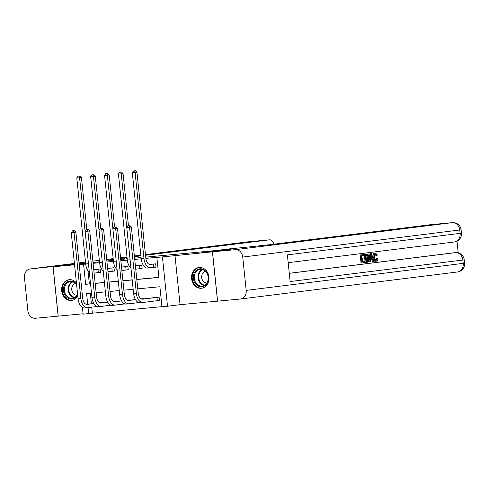 <?xml version="1.0" encoding="UTF-8"?>
<svg xmlns="http://www.w3.org/2000/svg" width="489" height="489" viewBox="0 0 489 489"><rect width="100%" height="100%" fill="white"/><g stroke="black" fill="none" stroke-linecap="round" stroke-linejoin="round"><path stroke-width="0.73" d="M76.431 282.923A10.452 8.698 -97.1 0 0 69.291 279.677A10.452 8.698 -97.1 0 0 69.071 279.702A10.452 8.698 -97.1 0 0 61.718 291.022A10.452 8.698 -97.1 0 0 71.437 300.478A10.452 8.698 -97.1 0 0 71.657 300.454A10.452 8.698 -97.1 0 0 77.782 295.973M201.346 288.272A10.452 8.698 -97.1 0 0 201.566 288.253A10.452 8.698 -97.1 0 0 208.919 276.933A10.452 8.698 -97.1 0 0 199.2 267.477A10.452 8.698 -97.1 0 0 198.98 267.501A10.452 8.698 -97.1 0 0 191.627 278.822A10.452 8.698 -97.1 0 0 201.346 288.272M91.743 307.165L92.366 313.186L83.124 314.17L82.433 307.471M30.287 268.938A8.044 6.693 -97.1 0 0 30.116 268.956L74.42 263.443L30.287 268.938L74.499 264.225L53.105 266.798L58.203 316.126L83.087 313.785M240.515 298.999A8.044 6.693 -97.1 0 0 246.187 290.387L463.211 263.357A8.044 6.693 82.9 0 1 457.545 271.97L240.515 298.999A8.044 6.693 -97.1 0 1 240.35 299.017L217.532 301.157L212.434 251.829L162.415 256.914L167.507 306.242L161.957 306.762L159.891 286.762L137.77 288.84M174.964 255.35L180.062 304.678L217.532 301.157M180.062 304.678L167.507 306.242M92.366 313.186L161.945 306.652M246.187 290.387L242.74 257.061A8.044 6.693 -97.1 0 0 235.252 249.683L212.489 251.823L230.942 249.524L201.743 252.269L230.887 249.531L212.434 251.829M90.312 293.302L91.394 303.748M157.629 300.662L159.445 300.49L159.096 297.159L152.446 297.844M145.245 298.736L141.144 298.846M131.37 300.044L127.268 300.148M117.488 301.346L113.387 301.45M103.613 302.648L99.511 302.758M136.81 279.512L158.925 277.434L156.859 257.434L160.551 256.976L145.838 258.357M141.211 258.791L134.732 259.402M127.329 260.093L120.85 260.704M113.454 261.401L106.969 262.006M99.573 262.703L93.093 263.314M87.977 270.729L89.334 283.858L90.532 283.742M95.159 283.308L104.414 282.44M109.035 282.006L118.289 281.138M122.916 280.704L132.171 279.83M136.798 279.396L158.913 277.318M154.188 267.33L155.997 267.159L155.655 263.828L149.469 264.408M140.306 268.638L142.122 268.467L141.773 265.13L135.594 265.71M126.431 269.94L128.24 269.769L127.898 266.438L121.712 267.018M112.549 271.242L114.359 271.071L114.016 267.74L107.837 268.32M98.668 272.544L100.483 272.379L100.135 269.042L93.955 269.622M120.722 259.476L127.201 258.864M134.603 258.168L141.083 257.562M145.71 257.128L215.032 250.612L201.743 252.269L229.579 248.864A33.509 0.471 -5.9 0 0 275.79 243.956L430.075 224.744A8.044 4.462 -95.4 0 1 430.149 224.732A8.044 4.462 -95.4 0 1 430.222 224.726M85.667 263.736L79.187 264.347M74.56 264.781L53.105 266.798M85.679 263.889L79.218 264.69M79.224 264.726L83.576 264.317L85.648 284.317L90.544 283.858M85.697 264.054L83.576 264.317M156.859 257.434L162.415 256.914M106.865 260.992L113.326 260.191L106.865 260.992M79.126 263.785L85.606 263.18L79.126 263.785M93.008 262.483L99.487 261.878L93.008 262.483M91.51 293.186L86.608 293.651L87.702 304.207M88.057 307.624L88.674 313.645M133.142 289.274L123.894 290.148M119.267 290.582L110.013 291.45M105.386 291.884L96.137 292.752M95.172 283.424L104.42 282.55M109.047 282.116L118.301 281.248M122.928 280.814L132.183 279.946M89.334 283.858L85.648 284.317M150.801 264.286L149.61 264.439M153.497 264.036L150.202 264.445A6.699 3.716 -95.4 0 1 150.141 264.457A6.699 3.716 -95.4 0 1 145.826 258.241L136.944 172.317L135.098 172.55L143.98 258.473A10.055 5.575 84.6 0 0 150.459 267.789A10.055 5.575 84.6 0 0 150.551 267.783L153.839 267.373L153.497 264.036L153.846 263.999M155.997 267.128L153.839 267.373M134.64 170.826L133.534 170.93L134.64 170.826L135.098 172.55L132.323 172.806L141.205 258.73A10.055 5.575 84.6 0 0 147.678 268.051A10.055 5.575 84.6 0 0 147.776 268.039L150.361 267.801M132.323 172.806L133.534 170.93M135.38 170.734L136.944 172.317M159.438 300.46L157.281 300.698L156.938 297.367L142.574 299.158A6.699 3.716 -95.4 0 1 142.513 299.164A6.699 3.716 -95.4 0 1 138.198 292.948L131.382 227.024L129.536 227.257L136.352 293.18A10.055 5.575 84.6 0 0 142.831 302.502A10.055 5.575 84.6 0 0 142.922 302.489L157.281 300.698M156.938 297.367L157.287 297.33M154.249 297.612L141.981 299.146M129.078 225.533L127.971 225.637L129.078 225.533L129.536 227.257L126.761 227.513L133.576 293.443A10.055 5.575 84.6 0 0 140.05 302.758A10.055 5.575 84.6 0 0 140.147 302.752L142.733 302.508M128.436 225.576L123.069 173.619L121.223 173.852L126.767 227.507L127.971 225.637M129.817 225.441L131.382 227.024M136.926 265.588L135.734 265.741M142.116 268.43L139.958 268.675L139.616 265.344L136.327 265.753A6.699 3.716 -95.4 0 1 136.266 265.759A6.699 3.716 -95.4 0 1 135.374 265.655M139.616 265.344L139.964 265.301M135.728 269.06A10.055 5.575 84.6 0 0 136.578 269.097A10.055 5.575 84.6 0 0 136.669 269.084L139.958 268.675M120.765 172.128L119.652 172.232L120.765 172.128L121.223 173.852L118.448 174.115L127.323 260.038A10.055 5.575 84.6 0 0 130.985 268.345M118.448 174.115L119.652 172.232M121.498 172.036L123.069 173.619M123.045 266.89L121.853 267.043M128.234 269.732L126.083 269.977L125.734 266.646L122.446 267.055A6.699 3.716 -95.4 0 1 122.384 267.061A6.699 3.716 -95.4 0 1 121.498 266.957M125.734 266.646L126.083 266.609M121.847 270.362A10.055 5.575 84.6 0 0 122.696 270.399A10.055 5.575 84.6 0 0 122.794 270.386L126.083 269.977M114.554 226.878L109.188 174.928L107.342 175.154L119.695 294.745A10.055 5.575 84.6 0 0 126.174 304.066A10.055 5.575 84.6 0 0 126.266 304.054L128.858 303.81M106.883 173.43L105.771 173.534L106.883 173.43L107.342 175.154L104.567 175.417L113.448 261.34A10.055 5.575 84.6 0 0 117.103 269.647M104.567 175.417L105.771 173.534M107.623 173.338L109.188 174.928M109.163 268.198L107.977 268.351M114.359 271.04L112.201 271.285L111.859 267.948L108.57 268.357A6.699 3.716 -95.4 0 1 108.503 268.363A6.699 3.716 -95.4 0 1 107.617 268.259M111.859 267.948L112.207 267.911M107.971 271.664A10.055 5.575 84.6 0 0 108.821 271.701A10.055 5.575 84.6 0 0 108.913 271.695L112.201 271.285M100.679 228.186L95.306 176.229L93.46 176.456L99.01 230.117M93.002 174.732L91.895 174.842L93.002 174.732L93.46 176.456L90.685 176.718L99.567 262.642A10.055 5.575 84.6 0 0 103.222 270.955M90.685 176.718L91.895 174.842M93.741 174.64L95.306 176.229M135.477 299.616L128.699 300.46A6.699 3.716 -95.4 0 1 128.638 300.466A6.699 3.716 -95.4 0 1 124.316 294.256L117.507 228.326L115.661 228.559L122.47 294.482A10.055 5.575 84.6 0 0 128.949 303.803A10.055 5.575 84.6 0 0 129.041 303.791L138.687 302.593M143.094 299.005L143.057 298.669L141.242 298.895M143.057 298.669L143.405 298.632M135.435 299.537L128.106 300.448M115.202 226.835L114.09 226.939L115.202 226.835L115.661 228.559L112.886 228.821L114.09 226.939M115.942 226.743L117.507 228.326M121.602 300.918L114.817 301.762A6.699 3.716 -95.4 0 1 114.756 301.774A6.699 3.716 -95.4 0 1 110.441 295.558L103.625 229.634L101.779 229.861L108.595 295.79A10.055 5.575 84.6 0 0 115.068 305.105A10.055 5.575 84.6 0 0 115.159 305.099L124.811 303.895M129.212 300.313L129.182 299.977L127.366 300.203M129.182 299.977L129.53 299.934M121.553 300.839L114.224 301.756M101.321 228.137L100.214 228.241L101.321 228.137L101.779 229.861L99.004 230.123L105.82 296.047A10.055 5.575 84.6 0 0 112.293 305.368A10.055 5.575 84.6 0 0 112.384 305.356L114.976 305.118M99.004 230.123L100.214 228.241M102.06 228.045L103.625 229.634M107.721 302.226L100.942 303.07A6.699 3.716 -95.4 0 1 100.875 303.076A6.699 3.716 -95.4 0 1 96.559 296.86L89.744 230.936L87.904 231.163L94.713 297.092A10.055 5.575 84.6 0 0 101.192 306.414A10.055 5.575 84.6 0 0 101.284 306.401L110.93 305.197M115.337 301.615L115.3 301.279L113.485 301.505M115.3 301.279L115.648 301.242M107.678 302.147L100.349 303.058M87.445 229.439L86.333 229.549L87.445 229.439L87.904 231.163L85.123 231.425L91.938 297.355A10.055 5.575 84.6 0 0 98.417 306.67A10.055 5.575 84.6 0 0 98.509 306.664L101.095 306.42M86.797 229.488L81.431 177.531L79.585 177.764L85.129 231.419L86.333 229.549M88.179 229.347L89.744 230.936M95.288 269.5L94.096 269.653M100.477 272.342L98.32 272.587L97.977 269.256L94.689 269.665A6.699 3.716 -95.4 0 1 94.628 269.671A6.699 3.716 -95.4 0 1 93.741 269.567M97.977 269.256L98.326 269.213M94.09 272.972A10.055 5.575 84.6 0 0 94.939 273.009A10.055 5.575 84.6 0 0 95.031 272.996L98.32 272.587M79.126 176.04L78.014 176.144L79.126 176.04L79.585 177.764L76.81 178.02L85.685 263.95A10.055 5.575 84.6 0 0 89.346 272.257M76.81 178.02L78.014 176.144M79.866 175.948L81.431 177.531M93.845 303.528L87.06 304.372A6.699 3.716 -95.4 0 1 86.999 304.378A6.699 3.716 -95.4 0 1 82.678 298.168L75.868 232.238L74.022 232.471L80.832 298.394A10.055 5.575 84.6 0 0 87.311 307.715A10.055 5.575 84.6 0 0 87.403 307.703L97.048 306.505M101.455 302.917L101.425 302.581L99.609 302.807M101.425 302.581L101.773 302.544M93.796 303.449L86.467 304.36M73.564 230.747L72.451 230.851L73.564 230.747L74.022 232.471L71.247 232.727L78.057 298.657A10.055 5.575 84.6 0 0 84.536 307.978A10.055 5.575 84.6 0 0 84.628 307.966L87.219 307.722M71.247 232.727L72.451 230.851M74.304 230.655L75.868 232.238M203.803 269.659A9.046 7.524 82.9 0 1 207.819 281.695A9.046 7.524 82.9 0 1 197.923 285.949A9.046 7.524 82.9 0 1 193.907 273.913A9.046 7.524 82.9 0 1 203.803 269.659M198.51 285.301A8.38 6.968 -97.1 0 0 202.269 286.071A8.38 6.968 -97.1 0 0 208.167 279.182A8.38 6.968 -97.1 0 0 203.956 270.215A8.38 6.968 -97.1 0 0 200.197 269.445A8.38 6.968 -97.1 0 0 194.292 276.334A8.38 6.968 -97.1 0 0 198.51 285.301M205.38 271.261A5.966 4.963 -97.1 0 0 201.657 276.377A5.966 4.963 -97.1 0 0 204.683 282.453A5.966 4.963 -97.1 0 0 206.847 283.033M200.093 267.446A10.391 8.643 -97.1 0 0 199.579 267.495A10.391 8.643 -97.1 0 0 192.263 276.034A10.391 8.643 -97.1 0 0 197.483 287.153A10.391 8.643 -97.1 0 0 202.146 288.113A10.391 8.643 -97.1 0 0 202.654 288.027M77.635 294.567A9.046 7.524 82.9 0 1 75.508 297.446A9.046 7.524 82.9 0 1 64.927 295.118A9.046 7.524 82.9 0 1 66.4 282.563A9.046 7.524 82.9 0 1 76.571 284.286M76.626 284.806A8.38 6.968 -97.1 0 0 70.288 281.646A8.38 6.968 -97.1 0 0 67.109 283.07A8.38 6.968 -97.1 0 0 64.878 292.844A8.38 6.968 -97.1 0 0 72.36 298.272A8.38 6.968 -97.1 0 0 75.538 296.847A8.38 6.968 -97.1 0 0 77.58 294.023M75.471 283.461A5.966 4.963 -97.1 0 0 73.711 284.384A5.966 4.963 -97.1 0 0 72.03 291.053A5.966 4.963 -97.1 0 0 76.938 295.24M70.184 279.653A10.391 8.643 -97.1 0 0 69.67 279.696A10.391 8.643 -97.1 0 0 65.728 281.462A10.391 8.643 -97.1 0 0 62.959 293.583A10.391 8.643 -97.1 0 0 72.238 300.313A10.391 8.643 -97.1 0 0 72.745 300.234M375.338 260.392L376.371 258.235L377.911 258.333C377.838 260.056 377.331 261.022 376.377 261.224L375.491 261.303C374.109 261.26 373.278 259.959 373.009 257.397C372.783 254.94 373.321 253.504 374.629 253.1L375.515 253.021L377.465 255.13L375.98 255.533L374.696 254.029M369.849 261.933L370.778 253.712L371.481 253.626L374.067 261.407L373.407 261.487L372.649 259.091L370.76 259.323L370.509 261.847L368.957 262.018L369.097 260.79M369.305 258.974L369.892 253.797L371.481 253.626M373.407 261.487L372.52 261.572L371.768 259.201M364.409 257.935L364.507 258.858L362.178 259.146L362.465 261.915L365.075 261.591L365.173 262.514L361.933 262.917L361.047 263.003L360.222 255.001L364.232 254.531L364.329 255.454L361.829 255.765L362.08 258.223L364.409 257.935L362.08 258.198M362.459 261.89L365.075 261.591M289.28 273.29L453.713 252.813A8.044 4.462 -95.4 0 1 453.786 252.801A8.044 4.462 -95.4 0 1 453.865 252.795M458.205 252.862L457.001 241.205M365.045 261.597L364.311 254.494L367.508 254.237L368.211 254.732L369.238 257.911C369.513 260.472 368.969 261.902 367.612 262.208L366.023 262.41L365.197 254.408L366.616 254.323M235.252 249.683L452.276 222.654A8.044 6.693 82.9 0 1 459.77 230.032L460.112 233.363L287.379 254.879L290.13 281.542L462.869 260.026L463.211 263.357L464.55 263.161L464.208 259.824L462.869 260.026A8.044 6.693 82.9 0 0 455.381 252.654L453.713 252.813M217.587 301.151L212.489 251.823M361.933 262.917L361.108 254.916L360.222 255.001M361.108 254.916L364.232 254.531M366.554 261.407L368.455 260.6L368.614 257.972L367.563 255.215L365.919 255.252L366.554 261.407M366.023 262.41L365.167 262.489M365.197 254.408L364.311 254.494M366.548 261.383L367.563 260.68L367.728 258.058L366.677 255.301L365.925 255.227M367.465 261.291L366.579 261.377M368.455 260.6L367.563 260.68M368.614 257.972L367.728 258.058M367.563 255.215L366.677 255.301M371.078 256.108L370.851 258.381L372.361 258.192L371.224 254.592L371.078 256.108M370.778 253.712L369.892 253.797M370.858 258.351L371.475 258.271L371.01 256.798M372.361 258.192L371.475 258.271M376.866 255.454L375.583 253.944C374.647 254.304 374.293 255.399 374.519 257.232C374.66 259.115 375.228 260.136 376.224 260.307L377.257 258.149M376.377 261.224C374.996 261.175 374.164 259.873 373.896 257.318L373.009 257.397M373.896 257.318C373.669 254.855 374.213 253.424 375.515 253.021M376.304 261.23L375.491 261.303M120.704 259.268L124.542 258.73A33.509 0.471 174.1 0 1 120.685 259.084M126.541 258.54L126.578 258.925M30.116 268.956A8.044 6.693 -97.1 0 0 24.45 277.563L27.891 310.894A8.044 6.693 -97.1 0 0 35.385 318.266L58.197 316.126M53.044 266.805L58.142 316.132M274.091 244.164A8.044 4.462 84.6 0 0 269.592 239.818A8.044 4.462 84.6 0 0 269.518 239.824L247.312 241.908L145.447 254.598L247.147 241.927A8.044 6.693 82.9 0 1 247.312 241.908A8.044 4.462 -95.4 0 1 247.385 241.902A8.044 4.462 -95.4 0 1 247.458 241.896M120.612 258.369L127.067 257.569M134.444 256.646L140.905 255.845M145.52 255.27L269.518 239.824M113.277 259.714A33.509 0.471 174.1 0 1 109.664 259.879A33.509 0.471 174.1 0 1 113.234 259.292M143.98 258.473L141.205 258.73M136.352 293.18L133.576 293.443M130.098 259.775L127.323 260.038M116.217 261.077L113.448 261.34M102.335 262.385L99.567 262.642M122.47 294.482L119.695 294.745M108.595 295.79L105.82 296.047M94.713 297.092L91.938 297.355M88.46 263.687L85.685 263.95M80.832 298.394L78.057 298.657M204.151 285.503A8.38 6.968 82.9 0 1 202.354 284.818A8.38 6.968 82.9 0 1 198.088 277.025A8.38 6.968 82.9 0 1 202.159 269.531M202.739 269.683A8.105 6.742 -97.1 0 0 198.681 276.908A8.105 6.742 -97.1 0 0 202.807 284.525A8.105 6.742 -97.1 0 0 204.671 285.215M74.242 297.703A8.38 6.968 82.9 0 1 68.405 291.236A8.38 6.968 82.9 0 1 70.954 282.593A8.38 6.968 82.9 0 1 72.25 281.737M72.83 281.89A8.105 6.742 -97.1 0 0 71.455 282.77A8.105 6.742 -97.1 0 0 69.01 291.206A8.105 6.742 -97.1 0 0 74.762 297.416M288.18 262.679L454.446 241.969A8.044 6.693 82.9 0 0 460.112 233.363L461.451 233.161L461.109 229.83L242.74 257.061M452.545 222.636A8.044 4.462 84.6 0 0 452.356 222.648A8.044 4.462 84.6 0 0 452.276 222.654L430.075 224.744M289.286 273.339L455.381 252.654A8.044 4.462 84.6 0 1 455.455 252.648L453.786 252.801M461.451 233.161A8.044 8.044 0 0 1 454.446 241.969A8.044 6.693 82.9 0 1 454.275 241.988M464.55 263.161A8.044 8.044 0 0 1 457.545 271.97A8.044 6.693 82.9 0 1 457.374 271.982M455.65 252.636A8.044 4.462 84.6 0 0 455.455 252.648A8.044 8.044 0 0 1 464.208 259.824M371.713 256.144L371.065 256.205M134.377 255.973L140.838 255.172L134.377 255.979M126.999 256.896L120.538 257.697L126.999 256.89M113.167 258.62L106.706 259.421L113.167 258.614M99.328 260.344L92.867 261.144L99.328 260.337M85.496 262.067L79.035 262.868L85.489 262.061M246.976 241.951A8.044 6.693 82.9 0 1 247.147 241.927A8.044 8.044 0 0 1 247.385 241.902L269.592 239.818M150.459 267.789L147.678 268.051M142.831 302.502L140.05 302.758M128.949 303.803L126.174 304.066M115.068 305.105L112.293 305.368M101.192 306.414L98.417 306.67M87.311 307.715L84.536 307.978M199.579 267.495L199.964 267.446M202.146 288.113L202.532 288.064M69.67 279.696L70.055 279.647M72.238 300.313L72.623 300.264M461.109 229.83A8.044 8.044 0 0 0 452.356 222.648L430.149 224.732"/></g></svg>
